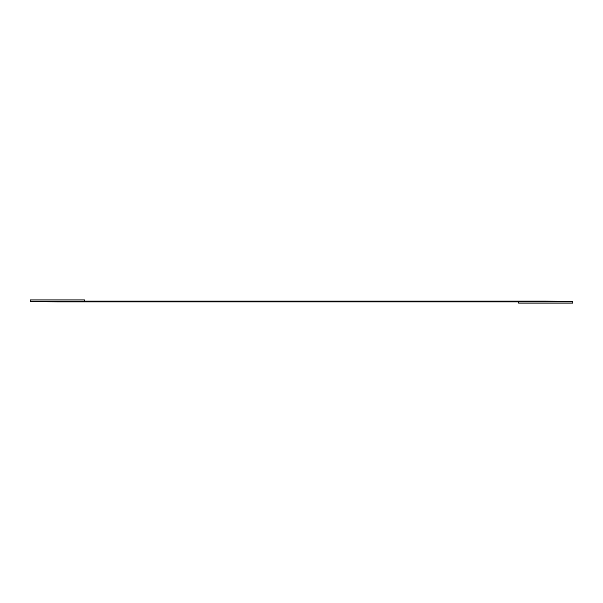 <?xml version="1.0" encoding="UTF-8"?>
<svg xmlns="http://www.w3.org/2000/svg" width="603" height="603" viewBox="0 0 603 603"><rect width="100%" height="100%" fill="white"/><g stroke="black" fill="none" stroke-linecap="round" stroke-linejoin="round"><path stroke-width="0.9" d="M572.85 303.098L572.85 301.877L518.58 301.877L518.58 303.098L572.85 303.098L518.58 303.098L518.58 301.877L572.85 301.877L572.85 303.098M30.15 301.628L30.15 301.123L30.15 301.628L57.285 301.877L518.58 301.877L30.15 301.628M572.85 301.877L572.85 301.357L545.715 301.123L30.15 301.123L30.15 299.902L30.15 301.123L545.715 301.123L572.85 301.357L572.85 301.877M84.42 301.123L84.42 299.902L30.15 299.902L84.42 299.902L84.42 301.123"/></g></svg>
